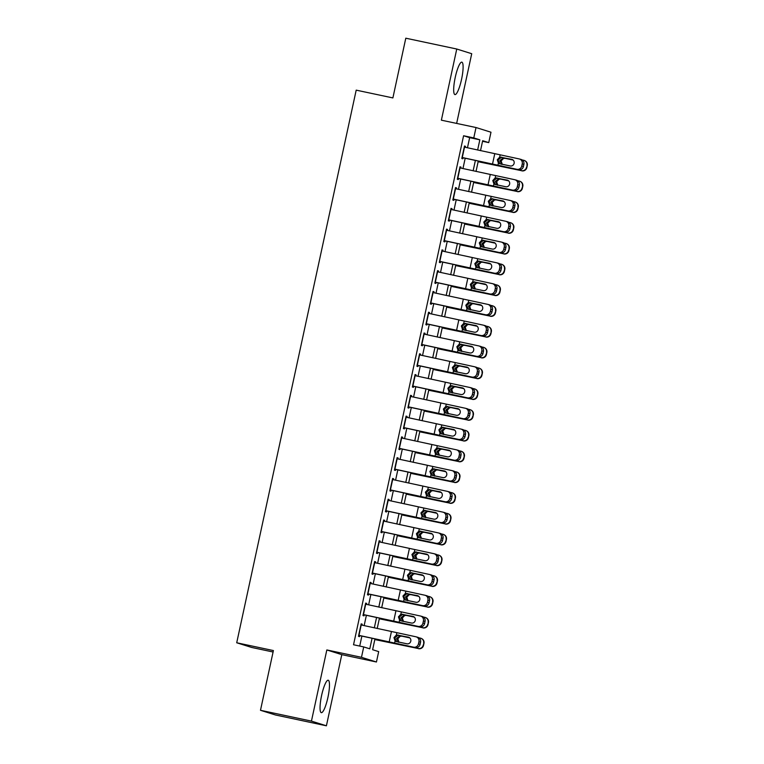 <?xml version="1.0" encoding="UTF-8"?>
<svg xmlns="http://www.w3.org/2000/svg" width="764" height="764" viewBox="0 0 764 764"><rect width="100%" height="100%" fill="white"/><g stroke="black" fill="none" stroke-linecap="round" stroke-linejoin="round"><path stroke-width="1.15" d="M327.918 697.436A16.579 3.295 102 0 0 328.205 680.227A16.579 3.295 102 0 0 321.606 695.46A16.579 3.295 102 0 0 321.319 712.669A16.579 3.295 102 0 0 327.918 697.436M461.551 79.36A16.579 3.295 102 0 0 461.838 62.151A16.579 3.295 102 0 0 455.239 77.384A16.579 3.295 102 0 0 454.952 94.593A16.579 3.295 102 0 0 461.551 79.36M374.943 638.981L372.622 649.715L378.686 651.616L376.442 661.996L361.477 657.307L363.721 646.927L369.786 648.827L372.058 638.341M341.794 654.643L326.83 649.954L311.445 721.111L260.486 710.291L275.451 714.98L326.409 725.8L341.794 654.643L376.442 661.996M273.092 652.007L251.681 647.461L236.716 642.772L356.196 90.142L392.887 97.926L405.799 38.2L456.757 49.02L441.372 120.177L476.02 127.531L490.985 132.22L488.74 142.61L482.667 140.71L480.518 150.651M456.643 123.415L471.722 53.709L456.757 49.02M482.542 141.292L488.74 142.61M311.445 721.111L326.409 725.8M361.983 625.143L362.193 624.178L361.181 623.863L358.488 636.326L359.5 636.651L359.739 635.524M366.472 604.362L366.682 603.407L365.669 603.092L362.976 615.555L363.989 615.87L364.227 614.753M370.97 583.591L371.17 582.626L370.168 582.311L367.465 594.774L368.477 595.099L368.726 593.972M375.458 562.81L375.668 561.855L374.656 561.54L371.963 574.003L372.975 574.318L373.214 573.201M379.947 542.039L380.157 541.074L379.145 540.759L376.451 553.222L377.464 553.547L377.702 552.42M384.445 521.258L384.655 520.303L383.643 519.988L380.94 532.451L381.952 532.766L382.201 531.649M388.933 500.487L389.143 499.522L388.131 499.207L385.438 511.679L386.45 511.995L386.689 510.868M393.431 479.706L393.632 478.751L392.62 478.436L389.926 490.899L390.939 491.214L391.178 490.096M397.92 458.935L398.13 457.98L397.118 457.655L394.415 470.127L395.427 470.443L395.676 469.325M402.408 438.154L402.618 437.199L401.606 436.884L398.913 449.347L399.925 449.662L400.164 448.544M406.906 417.383L407.107 416.428L406.095 416.103L403.402 428.575L404.414 428.891L404.653 427.773M411.395 396.602L411.605 395.647L410.593 395.332L407.9 407.795L408.902 408.11L409.151 406.992M415.883 375.831L416.093 374.876L415.081 374.551L412.388 387.023L413.4 387.338L413.639 386.221M420.381 355.05L420.582 354.095L419.57 353.78L416.877 366.243L417.889 366.558L418.128 365.44M424.87 334.279L425.08 333.324L424.068 333.008L421.375 345.471L422.377 345.786L422.626 344.669M429.358 313.507L429.569 312.543L428.556 312.228L425.863 324.69L426.875 325.015L427.114 323.888M433.856 292.727L434.057 291.772L433.054 291.456L430.352 303.919L431.364 304.234L431.612 303.117M438.345 271.955L438.555 270.991L437.543 270.676L434.85 283.138L435.862 283.463L436.101 282.336M442.833 251.175L443.044 250.22L442.031 249.904L439.338 262.367L440.351 262.682L440.589 261.565M447.332 230.403L447.532 229.439L446.529 229.124L443.827 241.596L444.839 241.911L445.087 240.784M451.82 209.623L452.03 208.667L451.018 208.352L448.325 220.815L449.337 221.13L449.576 220.013M456.309 188.851L456.519 187.887L455.506 187.572L452.813 200.044L453.826 200.359L454.064 199.232M460.807 168.07L461.017 167.115L460.004 166.8L457.302 179.263L458.314 179.578L458.562 178.461M467.463 147.777L469.65 137.654L463.586 135.753L353.531 644.759L363.721 646.927M359.72 646.077L361.878 636.097M364.151 625.611L366.376 615.326M368.64 604.84L370.865 594.545M373.128 584.068L375.353 573.774M377.626 563.288L379.851 553.002M382.115 542.516L384.34 532.221M386.603 521.736L388.828 511.45M391.101 500.964L393.326 490.669M395.59 480.184L397.815 469.898M400.088 459.412L402.303 449.117M404.576 438.632L406.801 428.346M409.065 417.86L411.29 407.565M413.563 397.079L415.788 386.794M418.051 376.308L420.276 366.013M422.54 355.527L424.765 345.242M427.038 334.756L429.263 324.461M431.526 313.975L433.751 303.69M436.015 293.204L438.24 282.909M440.513 272.433L442.738 262.138M445.001 251.652L447.226 241.367M449.49 230.881L451.715 220.586M453.988 210.1L456.213 199.815M458.476 189.329L460.702 179.034M462.965 168.548L465.19 158.263M465.295 147.299L465.505 146.344L464.493 146.019L461.8 158.492L462.812 158.807L463.051 157.69M326.83 649.954L361.477 657.307M463.586 135.753L473.776 137.921L476.02 127.531M260.486 710.291L273.397 650.565L236.716 642.772M478.254 161.137L476.029 171.422M473.766 181.908L471.541 192.203M469.268 202.689L467.043 212.975M464.779 223.46L462.554 233.755M460.291 244.241L458.066 254.527M455.793 265.012L453.568 275.307M451.304 285.793L449.079 296.079M446.806 306.565L444.591 316.859M442.318 327.345L440.093 337.631M437.829 348.117L435.604 358.402M433.331 368.888L431.106 379.183M428.843 389.669L426.618 399.954M424.354 410.44L422.129 420.735M419.856 431.221L417.631 441.506M415.368 451.992L413.143 462.287M410.879 472.773L408.654 483.058M406.381 493.544L404.156 503.839M401.893 514.325L399.667 524.61M397.404 535.096L395.179 545.391M392.906 555.877L390.681 566.162M388.418 576.648L386.192 586.943M383.929 597.429L381.704 607.714M379.431 618.2L377.206 628.495M477.634 150.011L479.84 139.822L473.776 137.921M374.322 627.855L376.547 617.57M378.81 607.084L381.035 596.789M383.308 586.303L385.533 576.018M387.797 565.532L390.022 555.237M392.285 544.751L394.51 534.466M396.783 523.98L399.009 513.685M401.272 503.199L403.497 492.914M405.77 482.428L407.995 472.133M410.258 461.647L412.484 451.362M414.747 440.876L416.972 430.581M419.245 420.095L421.47 409.81M423.733 399.324L425.959 389.029M428.222 378.543L430.447 368.258M432.72 357.772L434.945 347.477M437.209 336.991L439.434 326.706M441.697 316.22L443.922 305.934M446.195 295.448L448.42 285.153M450.684 274.668L452.909 264.382M455.172 253.896L457.397 243.601M459.67 233.115L461.895 222.83M464.159 212.344L466.384 202.049M468.647 191.563L470.872 181.278M473.145 170.792L475.37 160.497M469.65 137.654L479.84 139.822M464.474 146.125L465.505 146.344M459.976 166.896L461.017 167.115M455.487 187.677L456.519 187.887M450.999 208.448L452.03 208.667M446.501 229.219L447.532 229.439M442.012 250L443.044 250.22M437.524 270.771L438.555 270.991M433.026 291.552L434.057 291.772M428.537 312.323L429.569 312.543M424.049 333.104L425.08 333.324M419.551 353.875L420.582 354.095M415.062 374.656L416.093 374.876M410.574 395.427L411.605 395.647M406.076 416.208L407.107 416.428M401.587 436.979L402.618 437.199M397.089 457.76L398.13 457.98M392.601 478.531L393.632 478.751M388.112 499.312L389.143 499.522M383.614 520.083L384.655 520.303M379.125 540.855L380.157 541.074M374.637 561.635L375.668 561.855M370.139 582.407L371.17 582.626M365.65 603.188L366.682 603.407M361.162 623.959L362.193 624.178M464.264 147.07L519.186 158.931A4.25 4.03 -74.7 0 1 522.232 163.916L521.783 165.998L523.426 166.447L523.875 164.365L522.232 163.916M463.032 157.785L516.941 169.322A4.25 4.03 -74.7 0 0 521.783 165.998M462.019 157.46L516.941 169.322M512.434 159.581L501.385 157.327L498.032 160.029L499.971 163.859M523.426 166.447A4.25 4.03 105.3 0 1 518.584 169.77M520.828 159.389A4.25 4.03 105.3 0 1 523.875 164.365M499.78 163.773L498.395 163.095L497.278 159.762L499.675 157.183L511.689 159.313A3.4 3.218 105.3 0 1 514.124 163.305A3.4 3.218 105.3 0 1 510.247 165.969L499.398 163.668M478.13 161.71L521.43 170.668A4.25 4.24 -63.9 0 0 526.472 167.402L526.835 167.583A4.25 4.24 116.1 0 1 521.793 170.84M478.159 161.596L521.43 170.668M522.175 159.953L523.674 160.278A4.25 4.24 -63.9 0 1 524.648 160.612L525.011 160.793A4.25 4.24 116.1 0 1 527.284 165.501L526.835 167.583M501.843 164.441L499.866 160.602L503.247 157.909L513.141 160.068M527.284 165.501L526.472 167.402M526.921 165.32A4.25 4.24 -63.9 0 0 524.648 160.612M512.988 159.943L503.887 157.986M505.166 158.358L503.552 158.396L501.117 160.975L502.273 164.308M459.775 167.851L514.697 179.712A4.25 4.03 -74.7 0 1 517.734 184.697L517.285 186.769L518.928 187.218L519.377 185.146L517.734 184.697M458.534 178.556L512.443 190.102A4.25 4.03 -74.7 0 0 517.285 186.769M457.531 178.232L512.443 190.102M507.945 180.352L496.896 178.098L493.544 180.81L495.483 184.63M518.928 187.218A4.25 4.03 105.3 0 1 514.086 190.551M516.34 180.161A4.25 4.03 105.3 0 1 519.377 185.146M495.292 184.544L493.907 183.876L492.78 180.543L495.187 177.955L507.191 180.094A3.4 3.218 105.3 0 1 509.626 184.076A3.4 3.218 105.3 0 1 505.758 186.741L494.91 184.439M455.287 188.622L510.199 200.483A4.25 4.03 -74.7 0 1 513.246 205.468L512.797 207.55L514.439 207.999L514.888 205.917L513.246 205.468M454.045 199.337L507.955 210.874A4.25 4.03 -74.7 0 0 512.797 207.55M453.033 199.012L507.955 210.874M503.447 201.133L492.398 198.879L489.055 201.581L490.985 205.411M514.439 207.999A4.25 4.03 105.3 0 1 509.598 211.322M511.842 200.942A4.25 4.03 105.3 0 1 514.888 205.917M490.794 205.325L489.409 204.647L488.291 201.314L490.689 198.735L502.702 200.865A3.4 3.218 105.3 0 1 505.138 204.857A3.4 3.218 105.3 0 1 501.26 207.512L490.412 205.22M450.789 209.393L505.711 221.264A4.25 4.03 -74.7 0 1 508.757 226.249L508.308 228.321L509.951 228.77L510.4 226.698L508.757 226.249M449.557 220.108L503.466 231.654A4.25 4.03 -74.7 0 0 508.308 228.321M448.544 219.784L503.466 231.654M498.959 221.904L487.909 219.65L484.557 222.353L486.496 226.182M509.951 228.77A4.25 4.03 105.3 0 1 505.109 232.103M507.353 221.713A4.25 4.03 105.3 0 1 510.4 226.698M486.305 226.096L484.92 225.418L483.793 222.095L486.2 219.507L498.204 221.646A3.4 3.218 105.3 0 1 500.649 225.628A3.4 3.218 105.3 0 1 496.772 228.293L485.923 225.991M446.3 230.174L501.222 242.035A4.25 4.03 -74.7 0 1 504.259 247.02L503.81 249.102L505.453 249.551L505.902 247.469L504.259 247.02M445.059 240.889L498.968 252.426A4.25 4.03 -74.7 0 0 503.81 249.102M444.056 240.565L498.968 252.426M494.47 242.685L483.411 240.421L480.069 243.133L482.008 246.953M505.453 249.551A4.25 4.03 105.3 0 1 500.611 252.874M502.865 242.484A4.25 4.03 105.3 0 1 505.902 247.469M481.817 246.877L480.432 246.199L479.305 242.866L481.712 240.288L493.716 242.417A3.4 3.218 105.3 0 1 496.151 246.409A3.4 3.218 105.3 0 1 492.283 249.064L481.435 246.762M473.642 182.491L516.932 191.439A4.25 4.24 -63.9 0 0 521.984 188.173L522.347 188.355A4.25 4.24 116.1 0 1 517.304 191.621M473.661 182.367L516.932 191.439M517.686 180.734L519.186 181.049A4.25 4.24 -63.9 0 1 520.16 181.393L520.523 181.565A4.25 4.24 116.1 0 1 522.796 186.273L522.347 188.355M497.345 185.213L495.368 181.374L498.758 178.68L508.652 180.848M522.796 186.273L521.984 188.173M522.433 186.101A4.25 4.24 -63.9 0 0 520.16 181.393M508.499 180.715L499.398 178.757M500.678 179.139L499.054 179.177L496.629 181.746L497.775 185.089M469.144 203.262L512.443 212.22A4.25 4.24 -63.9 0 0 517.486 208.954L517.849 209.126A4.25 4.24 116.1 0 1 512.806 212.392M469.172 203.148L512.443 212.22M513.198 201.505L514.688 201.83A4.25 4.24 -63.9 0 1 515.662 202.164L516.025 202.345A4.25 4.24 116.1 0 1 518.307 207.054L517.849 209.126M492.856 205.993L490.88 202.154L494.27 199.461L504.164 201.62M518.307 207.054L517.486 208.954M517.935 206.872A4.25 4.24 -63.9 0 0 515.662 202.164M504.001 201.486L494.91 199.538M496.189 199.91L494.566 199.948L492.14 202.527L493.286 205.86M464.655 224.043L507.955 232.991A4.25 4.24 -63.9 0 0 512.997 229.725L513.36 229.907A4.25 4.24 116.1 0 1 508.318 233.173M464.674 223.919L507.955 232.991M508.7 222.286L510.199 222.601A4.25 4.24 -63.9 0 1 511.173 222.945L511.536 223.117A4.25 4.24 116.1 0 1 513.809 227.825L513.36 229.907M488.368 226.765L486.391 222.926L489.772 220.233L499.666 222.4M513.809 227.825L512.997 229.725M513.446 227.653A4.25 4.24 -63.9 0 0 511.173 222.945M499.513 222.267L490.412 220.309M491.691 220.691L490.077 220.72L487.642 223.298L488.798 226.641M460.157 244.814L503.457 253.772A4.25 4.24 -63.9 0 0 508.509 250.506L508.872 250.678A4.25 4.24 116.1 0 1 503.829 253.944M460.186 244.7L503.457 253.772M504.211 243.057L505.711 243.382A4.25 4.24 -63.9 0 1 506.685 243.716L507.048 243.897A4.25 4.24 116.1 0 1 509.321 248.606L508.872 250.678M483.87 247.546L481.893 243.706L485.283 241.013L495.177 243.172M509.321 248.606L508.509 250.506M508.958 248.424A4.25 4.24 -63.9 0 0 506.685 243.716M495.024 243.038L485.923 241.09M487.203 241.462L485.579 241.5L483.154 244.079L484.3 247.412M441.802 250.945L496.724 262.816A4.25 4.03 -74.7 0 1 499.771 267.792L499.322 269.873L500.964 270.322L501.413 268.25L499.771 267.792M440.57 261.66L494.48 273.206A4.25 4.03 -74.7 0 0 499.322 269.873M439.558 261.336L494.48 273.206M489.972 263.456L478.923 261.202L475.571 263.905L477.51 267.734M500.964 270.322A4.25 4.03 105.3 0 1 496.123 273.655M498.367 263.265A4.25 4.03 105.3 0 1 501.413 268.25M477.319 267.648L475.934 266.97L474.816 263.647L477.213 261.059L489.227 263.198A3.4 3.218 105.3 0 1 491.663 267.18A3.4 3.218 105.3 0 1 487.785 269.845L476.937 267.543M455.669 265.586L498.968 274.543A4.25 4.24 -63.9 0 0 504.011 271.277L504.374 271.459A4.25 4.24 116.1 0 1 499.331 274.725M455.697 265.471L498.968 274.543M499.723 263.838L501.213 264.153A4.25 4.24 -63.9 0 1 502.187 264.497L502.55 264.669A4.25 4.24 116.1 0 1 504.823 269.377L504.374 271.459M479.381 268.317L477.404 264.478L480.795 261.785L490.689 263.952M504.823 269.377L504.011 271.277M504.46 269.205A4.25 4.24 -63.9 0 0 502.187 264.497M490.526 263.819L481.435 261.861M482.705 262.233L481.091 262.272L478.665 264.85L479.811 268.183M437.314 271.726L492.236 283.587A4.25 4.03 -74.7 0 1 495.282 288.572L494.833 290.645L496.476 291.103L496.925 289.021L495.282 288.572M436.082 282.441L489.991 293.978A4.25 4.03 -74.7 0 0 494.833 290.645M435.069 282.117L489.991 293.978M485.484 284.237L474.434 281.973L471.082 284.685L473.021 288.505M496.476 291.103A4.25 4.03 105.3 0 1 491.634 294.426M493.878 284.036A4.25 4.03 105.3 0 1 496.925 289.021M472.83 288.429L471.445 287.751L470.318 284.418L472.725 281.84L484.729 283.969A3.4 3.218 105.3 0 1 487.165 287.961A3.4 3.218 105.3 0 1 483.297 290.616L472.448 288.314M451.18 286.366L494.48 295.315A4.25 4.24 -63.9 0 0 499.522 292.058L499.885 292.23A4.25 4.24 116.1 0 1 494.843 295.496M451.199 286.252L494.48 295.315M495.225 284.609L496.724 284.934A4.25 4.24 -63.9 0 1 497.698 285.268L498.061 285.449A4.25 4.24 116.1 0 1 500.334 290.158L499.885 292.23M474.883 289.098L472.906 285.258L476.297 282.565L486.19 284.724M500.334 290.158L499.522 292.058M499.971 289.976A4.25 4.24 -63.9 0 0 497.698 285.268M486.038 284.59L476.937 282.642M478.216 283.014L476.602 283.052L474.167 285.621L475.323 288.964M432.825 292.497L487.747 304.368A4.25 4.03 -74.7 0 1 490.784 309.344L490.335 311.425L491.978 311.874L492.427 309.802L490.784 309.344M431.584 303.212L485.493 314.749A4.25 4.03 -74.7 0 0 490.335 311.425M430.581 302.888L485.493 314.749M480.995 305.008L469.936 302.754L466.594 305.457L468.533 309.286M491.978 311.874A4.25 4.03 105.3 0 1 487.136 315.207M489.38 304.817A4.25 4.03 105.3 0 1 492.427 309.802M468.342 309.2L466.957 308.522L465.83 305.199L468.227 302.611L480.241 304.75A3.4 3.218 105.3 0 1 482.676 308.732A3.4 3.218 105.3 0 1 478.808 311.397L467.95 309.095M446.682 307.138L489.982 316.095A4.25 4.24 -63.9 0 0 495.034 312.829L495.397 313.011A4.25 4.24 116.1 0 1 490.354 316.277M446.711 307.023L489.982 316.095M490.736 305.39L492.236 305.705A4.25 4.24 -63.9 0 1 493.2 306.049L493.573 306.221A4.25 4.24 116.1 0 1 495.846 310.929L495.397 313.011M470.395 309.869L468.418 306.03L471.808 303.337L481.702 305.504M495.846 310.929L495.034 312.829M495.483 310.757A4.25 4.24 -63.9 0 0 493.2 306.049M481.549 305.371L472.448 303.413M473.728 303.786L472.104 303.824L469.679 306.402L470.825 309.735M428.327 313.278L483.249 325.139A4.25 4.03 -74.7 0 1 486.296 330.124L485.847 332.197L487.489 332.655L487.938 330.573L486.296 330.124M427.095 323.993L481.005 335.53A4.25 4.03 -74.7 0 0 485.847 332.197M426.083 323.669L481.005 335.53M476.497 325.789L465.448 323.525L462.096 326.238L464.034 330.058M487.489 332.655A4.25 4.03 105.3 0 1 482.647 335.979M484.892 325.588A4.25 4.03 105.3 0 1 487.938 330.573M463.843 329.972L462.459 329.303L461.341 325.97L463.738 323.392L475.752 325.521A3.4 3.218 105.3 0 1 478.188 329.504A3.4 3.218 105.3 0 1 474.31 332.168L463.462 329.867M442.194 327.918L485.493 336.867A4.25 4.24 -63.9 0 0 490.536 333.61L490.899 333.782A4.25 4.24 116.1 0 1 485.856 337.048M442.222 327.804L485.493 336.867M486.248 326.161L487.738 326.486A4.25 4.24 -63.9 0 1 488.712 326.82L489.075 327.002A4.25 4.24 116.1 0 1 491.347 331.71L490.899 333.782M465.906 330.65L463.929 326.811L467.32 324.117L477.204 326.276M491.347 331.71L490.536 333.61M490.985 331.528A4.25 4.24 -63.9 0 0 488.712 326.82M477.051 326.142L467.96 324.194M469.23 324.566L467.616 324.604L465.19 327.173L466.336 330.516M423.839 334.049L478.761 345.92A4.25 4.03 -74.7 0 1 481.807 350.896L481.358 352.978L483.001 353.426L483.45 351.344L481.807 350.896M422.607 344.765L476.516 356.301A4.25 4.03 -74.7 0 0 481.358 352.978M421.594 344.44L476.516 356.301M472.009 346.56L460.959 344.306L457.607 347.009L459.546 350.838M483.001 353.426A4.25 4.03 105.3 0 1 478.159 356.75M480.403 346.369A4.25 4.03 105.3 0 1 483.45 351.344M459.355 350.752L457.97 350.074L456.843 346.751L459.25 344.163L471.254 346.302A3.4 3.218 105.3 0 1 473.69 350.284A3.4 3.218 105.3 0 1 469.822 352.949L458.973 350.647M437.705 348.69L481.005 357.647A4.25 4.24 -63.9 0 0 486.047 354.381L486.41 354.563A4.25 4.24 116.1 0 1 481.368 357.829M437.724 348.575L481.005 357.647M481.75 346.932L483.249 347.257A4.25 4.24 -63.9 0 1 484.223 347.591L484.586 347.773A4.25 4.24 116.1 0 1 486.859 352.481L486.41 354.563M461.408 351.421L459.431 347.582L462.822 344.889L472.715 347.057M486.859 352.481L486.047 354.381M486.496 352.299A4.25 4.24 -63.9 0 0 484.223 347.591M472.563 346.923L463.462 344.965M464.741 345.338L463.118 345.376L460.692 347.954L461.848 351.287M419.35 354.83L474.263 366.691A4.25 4.03 -74.7 0 1 477.309 371.676L476.86 373.749L478.503 374.198L478.952 372.125L477.309 371.676M418.109 365.536L472.018 377.082A4.25 4.03 -74.7 0 0 476.86 373.749M417.106 365.211L472.018 377.082M467.52 367.341L456.461 365.077L453.119 367.79L455.048 371.61M478.503 374.198A4.25 4.03 105.3 0 1 473.661 377.531M475.905 367.14A4.25 4.03 105.3 0 1 478.952 372.125M454.866 371.524L453.482 370.855L452.355 367.522L454.752 364.944L466.766 367.073A3.4 3.218 105.3 0 1 469.201 371.056A3.4 3.218 105.3 0 1 465.333 373.72L454.475 371.419M433.207 369.47L476.507 378.419A4.25 4.24 -63.9 0 0 481.549 375.153L481.922 375.334A4.25 4.24 116.1 0 1 476.87 378.6M433.236 369.356L476.507 378.419M477.261 367.713L478.761 368.038A4.25 4.24 -63.9 0 1 479.725 368.372L480.098 368.554A4.25 4.24 116.1 0 1 482.37 373.262L481.922 375.334M456.92 372.202L454.943 368.363L458.333 365.669L468.227 367.828M482.37 373.262L481.549 375.153M482.008 373.08A4.25 4.24 -63.9 0 0 479.725 368.372M468.074 367.694L458.973 365.746M460.253 366.118L458.629 366.157L456.203 368.726L457.349 372.068M414.852 375.601L469.774 387.472A4.25 4.03 -74.7 0 1 472.82 392.448L472.372 394.53L474.014 394.978L474.463 392.897L472.82 392.448M413.62 386.317L467.53 397.853A4.25 4.03 -74.7 0 0 472.372 394.53M412.608 385.992L467.53 397.853M463.022 388.112L451.973 385.858L448.621 388.561L450.559 392.39M474.014 394.978A4.25 4.03 105.3 0 1 469.172 398.302M471.417 387.921A4.25 4.03 105.3 0 1 474.463 392.897M450.368 392.304L448.984 391.626L447.866 388.303L450.263 385.715L462.277 387.854A3.4 3.218 105.3 0 1 464.713 391.837A3.4 3.218 105.3 0 1 460.835 394.501L449.986 392.199M428.719 390.242L472.018 399.2A4.25 4.24 -63.9 0 0 477.061 395.933L477.424 396.115A4.25 4.24 116.1 0 1 472.381 399.381M428.747 390.127L472.018 399.2M472.763 388.484L474.263 388.809A4.25 4.24 -63.9 0 1 475.237 389.143L475.6 389.325A4.25 4.24 116.1 0 1 477.872 394.033L477.424 396.115M452.431 392.973L450.454 389.134L453.845 386.441L463.729 388.609M477.872 394.033L477.061 395.933M477.51 393.852A4.25 4.24 -63.9 0 0 475.237 389.143M463.576 388.475L454.484 386.517M455.755 386.89L454.141 386.928L451.715 389.506L452.861 392.839M410.363 396.382L465.286 408.243A4.25 4.03 -74.7 0 1 468.332 413.228L467.883 415.301L469.516 415.75L469.975 413.677L468.332 413.228M409.132 407.088L463.041 418.634A4.25 4.03 -74.7 0 0 467.883 415.301M408.119 406.763L463.041 418.634M458.534 408.893L447.484 406.629L444.132 409.342L446.071 413.162M469.516 415.75A4.25 4.03 105.3 0 1 464.684 419.083M466.928 408.692A4.25 4.03 105.3 0 1 469.975 413.677M445.88 413.076L444.495 412.407L443.368 409.074L445.775 406.496L457.779 408.625A3.4 3.218 105.3 0 1 460.214 412.608A3.4 3.218 105.3 0 1 456.347 415.272L445.498 412.971M424.23 411.022L467.53 419.971A4.25 4.24 -63.9 0 0 472.572 416.705L472.935 416.886A4.25 4.24 116.1 0 1 467.893 420.152M424.249 410.908L467.53 419.971M468.275 409.265L469.774 409.59A4.25 4.24 -63.9 0 1 470.748 409.924L471.111 410.106A4.25 4.24 116.1 0 1 473.384 414.814L472.935 416.886M447.933 413.744L445.956 409.915L449.347 407.212L459.24 409.38M473.384 414.814L472.572 416.705M473.021 414.632A4.25 4.24 -63.9 0 0 470.748 409.924M459.088 409.246L449.986 407.288M451.266 407.67L449.643 407.709L447.217 410.278L448.373 413.62M405.875 417.154L460.787 429.024A4.25 4.03 -74.7 0 1 463.834 434L463.385 436.082L465.028 436.531L465.477 434.449L463.834 434M404.633 427.869L458.543 439.405A4.25 4.03 -74.7 0 0 463.385 436.082M403.631 427.544L458.543 439.405M454.036 429.664L442.986 427.41L439.644 430.113L441.573 433.942M465.028 436.531A4.25 4.03 105.3 0 1 460.186 439.854M462.43 429.473A4.25 4.03 105.3 0 1 465.477 434.449M441.391 433.856L440.007 433.178L438.88 429.855L441.277 427.267L453.291 429.397A3.4 3.218 105.3 0 1 455.726 433.389A3.4 3.218 105.3 0 1 451.849 436.053L441 433.751M401.377 437.934L456.299 449.795A4.25 4.03 -74.7 0 1 459.345 454.781L458.897 456.853L460.539 457.302L460.988 455.229L459.345 454.781M400.145 448.64L454.055 460.186A4.25 4.03 -74.7 0 0 458.897 456.853M399.133 448.315L454.055 460.186M449.547 450.435L438.498 448.181L435.146 450.894L437.084 454.714M460.539 457.302A4.25 4.03 105.3 0 1 455.697 460.635M457.942 450.244A4.25 4.03 105.3 0 1 460.988 455.229M436.893 454.628L435.509 453.959L434.391 450.626L436.788 448.038L448.802 450.177A3.4 3.218 105.3 0 1 451.237 454.16A3.4 3.218 105.3 0 1 447.36 456.824L436.511 454.523M396.888 458.706L451.81 470.567A4.25 4.03 -74.7 0 1 454.857 475.552L454.399 477.634L456.041 478.083L456.49 476.001L454.857 475.552M395.656 469.421L449.566 480.957A4.25 4.03 -74.7 0 0 454.399 477.634M394.644 469.096L449.566 480.957M445.059 471.216L434.009 468.962L430.657 471.665L432.596 475.494M456.041 478.083A4.25 4.03 105.3 0 1 451.199 481.406M453.453 471.025A4.25 4.03 105.3 0 1 456.49 476.001M432.405 475.409L431.02 474.731L429.893 471.398L432.3 468.819L444.304 470.949A3.4 3.218 105.3 0 1 446.739 474.941A3.4 3.218 105.3 0 1 442.872 477.605L432.023 475.303M392.4 479.486L447.312 491.347A4.25 4.03 -74.7 0 1 450.359 496.333L449.91 498.405L451.553 498.854L452.001 496.781L450.359 496.333M391.158 490.192L445.068 501.738A4.25 4.03 -74.7 0 0 449.91 498.405M390.146 489.867L445.068 501.738M440.561 491.987L429.511 489.734L426.169 492.446L428.098 496.266M451.553 498.854A4.25 4.03 105.3 0 1 446.711 502.187M448.955 491.796A4.25 4.03 105.3 0 1 452.001 496.781M427.916 496.18L426.522 495.502L425.405 492.178L427.802 489.59L439.816 491.729A3.4 3.218 105.3 0 1 442.251 495.712A3.4 3.218 105.3 0 1 438.374 498.376L427.525 496.075M387.902 500.258L442.824 512.119A4.25 4.03 -74.7 0 1 445.87 517.104L445.422 519.186L447.064 519.635L447.513 517.553L445.87 517.104M386.67 510.973L440.58 522.509A4.25 4.03 -74.7 0 0 445.422 519.186M385.658 510.648L440.58 522.509M436.072 512.768L425.023 510.514L421.671 513.217L423.609 517.047M447.064 519.635A4.25 4.03 105.3 0 1 442.222 522.958M444.467 512.568A4.25 4.03 105.3 0 1 447.513 517.553M423.418 516.961L422.034 516.283L420.916 512.95L423.313 510.371L435.327 512.501A3.4 3.218 105.3 0 1 437.762 516.493A3.4 3.218 105.3 0 1 433.885 519.148L423.036 516.856M383.413 521.029L438.335 532.9A4.25 4.03 -74.7 0 1 441.372 537.885L440.923 539.957L442.566 540.406L443.015 538.334L441.372 537.885M382.172 531.744L436.091 543.29A4.25 4.03 -74.7 0 0 440.923 539.957M381.169 531.419L436.091 543.29M431.584 533.539L420.534 531.286L417.182 533.988L419.121 537.818M442.566 540.406A4.25 4.03 105.3 0 1 437.724 543.739M439.978 533.348A4.25 4.03 105.3 0 1 443.015 538.334M418.93 537.732L417.545 537.054L416.418 533.73L418.825 531.142L430.829 533.282A3.4 3.218 105.3 0 1 433.264 537.264A3.4 3.218 105.3 0 1 429.397 539.928L418.548 537.627M378.925 541.81L433.837 553.671A4.25 4.03 -74.7 0 1 436.884 558.656L436.435 560.738L438.078 561.187L438.526 559.105L436.884 558.656M377.683 552.525L431.593 564.061A4.25 4.03 -74.7 0 0 436.435 560.738M376.671 552.2L431.593 564.061M427.086 554.32L416.036 552.057L412.694 554.769L414.623 558.589M438.078 561.187A4.25 4.03 105.3 0 1 433.236 564.51M435.48 554.12A4.25 4.03 105.3 0 1 438.526 559.105M414.432 558.513L413.047 557.835L411.93 554.502L414.327 551.923L426.341 554.053A3.4 3.218 105.3 0 1 428.776 558.045A3.4 3.218 105.3 0 1 424.899 560.7L414.05 558.398M374.427 562.581L429.349 574.452A4.25 4.03 -74.7 0 1 432.395 579.427L431.947 581.509L433.589 581.958L434.038 579.886L432.395 579.427M373.195 573.296L427.105 584.842A4.25 4.03 -74.7 0 0 431.947 581.509M372.183 572.971L427.105 584.842M422.597 575.091L411.548 572.838L408.196 575.54L410.134 579.37M433.589 581.958A4.25 4.03 105.3 0 1 428.747 585.291M430.991 574.9A4.25 4.03 105.3 0 1 434.038 579.886M409.943 579.284L408.559 578.606L407.441 575.282L409.838 572.694L421.843 574.834A3.4 3.218 105.3 0 1 424.287 578.816A3.4 3.218 105.3 0 1 420.41 581.48L409.561 579.179M369.938 583.362L424.86 595.223A4.25 4.03 -74.7 0 1 427.897 600.208L427.448 602.28L429.091 602.739L429.54 600.657L427.897 600.208M368.697 594.077L422.607 605.613A4.25 4.03 -74.7 0 0 427.448 602.28M367.694 593.752L422.607 605.613M418.109 595.872L407.05 593.609L403.707 596.321L405.646 600.141M429.091 602.739A4.25 4.03 105.3 0 1 424.249 606.062M426.503 595.672A4.25 4.03 105.3 0 1 429.54 600.657M405.455 600.065L404.07 599.387L402.943 596.054L405.35 593.475L417.354 595.605A3.4 3.218 105.3 0 1 419.789 599.597A3.4 3.218 105.3 0 1 415.922 602.252L405.073 599.95M365.45 604.133L420.362 616.004A4.25 4.03 -74.7 0 1 423.409 620.979L422.96 623.061L424.603 623.51L425.051 621.428L423.409 620.979M364.208 614.848L418.118 626.385A4.25 4.03 -74.7 0 0 422.96 623.061M363.196 614.523L418.118 626.385M413.611 616.644L402.561 614.39L399.209 617.092L401.148 620.922M424.603 623.51A4.25 4.03 105.3 0 1 419.761 626.843M422.005 616.452A4.25 4.03 105.3 0 1 425.051 621.428M400.957 620.836L399.572 620.158L398.455 616.834L400.852 614.246L412.866 616.386A3.4 3.218 105.3 0 1 415.301 620.368A3.4 3.218 105.3 0 1 411.424 623.032L400.575 620.731M360.952 624.914L415.874 636.775A4.25 4.03 -74.7 0 1 418.92 641.76L418.471 643.832L420.114 644.291L420.563 642.209L418.92 641.76M359.72 635.629L413.63 647.165A4.25 4.03 -74.7 0 0 418.471 643.832M358.708 635.304L413.63 647.165M409.122 637.424L398.073 635.161L394.721 637.873L396.659 641.693M420.114 644.291A4.25 4.03 105.3 0 1 415.272 647.614M417.516 637.224A4.25 4.03 105.3 0 1 420.563 642.209M396.468 641.607L395.083 640.939L393.957 637.606L396.363 635.027L408.368 637.157A3.4 3.218 105.3 0 1 410.803 641.139A3.4 3.218 105.3 0 1 406.935 643.804L396.086 641.502M419.732 431.794L463.032 440.752A4.25 4.24 -63.9 0 0 468.074 437.486L468.447 437.667A4.25 4.24 116.1 0 1 463.395 440.923M419.761 431.679L463.032 440.752M463.786 430.036L465.276 430.361A4.25 4.24 -63.9 0 1 466.25 430.695L466.623 430.877A4.25 4.24 116.1 0 1 468.895 435.585L468.447 437.667M443.445 434.525L441.468 430.686L444.858 427.993L454.752 430.161M468.895 435.585L468.074 437.486M468.523 435.404A4.25 4.24 -63.9 0 0 466.25 430.695M454.599 430.027L445.498 428.069M446.778 428.442L445.154 428.48L442.728 431.058L443.874 434.391M415.244 452.574L458.543 461.523A4.25 4.24 -63.9 0 0 463.586 458.257L463.949 458.438A4.25 4.24 116.1 0 1 458.906 461.704M415.272 452.46L458.543 461.523M459.288 450.817L460.787 451.132A4.25 4.24 -63.9 0 1 461.762 451.476L462.124 451.658A4.25 4.24 116.1 0 1 464.397 456.366L463.949 458.438M438.956 455.296L436.979 451.467L440.37 448.764L450.254 450.932M464.397 456.366L463.586 458.257M464.034 456.184A4.25 4.24 -63.9 0 0 461.762 451.476M450.101 450.798L441 448.84M442.28 449.222L440.666 449.261L438.23 451.83L439.386 455.172M410.755 473.346L454.055 482.304A4.25 4.24 -63.9 0 0 459.097 479.038L459.46 479.219A4.25 4.24 116.1 0 1 454.418 482.476M410.774 473.231L454.055 482.304M454.8 471.589L456.299 471.913A4.25 4.24 -63.9 0 1 457.273 472.248L457.636 472.429A4.25 4.24 116.1 0 1 459.909 477.137L459.46 479.219M434.458 476.077L432.481 472.238L435.872 469.545L445.765 471.703M459.909 477.137L459.097 479.038M459.546 476.956A4.25 4.24 -63.9 0 0 457.273 472.248M445.613 471.579L436.511 469.621M437.791 469.994L436.168 470.032L433.742 472.61L434.888 475.943M406.257 494.127L449.557 503.075A4.25 4.24 -63.9 0 0 454.599 499.809L454.972 499.99A4.25 4.24 116.1 0 1 449.92 503.256M406.286 494.002L449.557 503.075M450.311 492.369L451.801 492.684A4.25 4.24 -63.9 0 1 452.775 493.028L453.138 493.2A4.25 4.24 116.1 0 1 455.42 497.908L454.972 499.99M429.97 496.848L427.993 493.009L431.383 490.316L441.277 492.484M455.42 497.908L454.599 499.809M455.048 497.736A4.25 4.24 -63.9 0 0 452.775 493.028M441.114 492.35L432.023 490.392M433.303 490.774L431.679 490.813L429.253 493.382L430.399 496.724M401.768 514.898L445.068 523.856A4.25 4.24 -63.9 0 0 450.111 520.59L450.473 520.761A4.25 4.24 116.1 0 1 445.431 524.028M401.797 514.783L445.068 523.856M445.813 513.141L447.312 513.465A4.25 4.24 -63.9 0 1 448.287 513.8L448.649 513.981A4.25 4.24 116.1 0 1 450.922 518.689L450.473 520.761M425.481 517.629L423.504 513.79L426.885 511.097L436.779 513.255M450.922 518.689L450.111 520.59M450.559 518.508A4.25 4.24 -63.9 0 0 448.287 513.8M436.626 513.121L427.525 511.173M428.805 511.546L427.191 511.584L424.755 514.162L425.911 517.495M397.28 535.679L440.58 544.627A4.25 4.24 -63.9 0 0 445.622 541.361L445.985 541.542A4.25 4.24 116.1 0 1 440.943 544.808M397.299 535.554L440.58 544.627M441.325 533.921L442.824 534.237A4.25 4.24 -63.9 0 1 443.798 534.58L444.161 534.752A4.25 4.24 116.1 0 1 446.434 539.46L445.985 541.542M420.983 538.4L419.006 534.561L422.397 531.868L432.29 534.036M446.434 539.46L445.622 541.361M446.071 539.288A4.25 4.24 -63.9 0 0 443.798 534.58M432.137 533.902L423.036 531.945M424.316 532.327L422.693 532.355L420.267 534.934L421.413 538.276M392.782 556.45L436.082 565.408A4.25 4.24 -63.9 0 0 441.124 562.142L441.487 562.314A4.25 4.24 116.1 0 1 436.445 565.58M392.811 556.335L436.082 565.408M436.836 554.693L438.326 555.017A4.25 4.24 -63.9 0 1 439.3 555.352L439.663 555.533A4.25 4.24 116.1 0 1 441.945 560.241L441.487 562.314M416.495 559.181L414.518 555.342L417.908 552.649L427.802 554.807M441.945 560.241L441.124 562.142M441.573 560.06A4.25 4.24 -63.9 0 0 439.3 555.352M427.639 554.674L418.548 552.725M419.828 553.098L418.204 553.136L415.778 555.714L416.924 559.047M388.293 577.221L431.593 586.179A4.25 4.24 -63.9 0 0 436.636 582.913L436.998 583.094A4.25 4.24 116.1 0 1 431.956 586.36M388.313 577.106L431.593 586.179M432.338 575.473L433.837 575.789A4.25 4.24 -63.9 0 1 434.811 576.132L435.174 576.304A4.25 4.24 116.1 0 1 437.447 581.012L436.998 583.094M412.006 579.952L410.029 576.113L413.41 573.42L423.304 575.588M437.447 581.012L436.636 582.913M437.084 580.841A4.25 4.24 -63.9 0 0 434.811 576.132M423.151 575.454L414.05 573.497M415.329 573.869L413.716 573.907L411.28 576.486L412.436 579.819M383.795 598.002L427.095 606.95A4.25 4.24 -63.9 0 0 432.147 603.694L432.51 603.866A4.25 4.24 116.1 0 1 427.468 607.132M383.824 597.887L427.095 606.95M427.85 596.245L429.349 596.569A4.25 4.24 -63.9 0 1 430.323 596.904L430.686 597.085A4.25 4.24 116.1 0 1 432.959 601.793L432.51 603.866M407.508 600.733L405.531 596.894L408.921 594.201L418.815 596.359M432.959 601.793L432.147 603.694M432.596 601.612A4.25 4.24 -63.9 0 0 430.323 596.904M418.662 596.226L409.561 594.277M410.841 594.65L409.217 594.688L406.792 597.257L407.938 600.599M379.307 618.773L422.607 627.731A4.25 4.24 -63.9 0 0 427.649 624.465L428.012 624.646A4.25 4.24 116.1 0 1 422.969 627.913M379.336 618.659L422.607 627.731M423.361 617.025L424.851 617.341A4.25 4.24 -63.9 0 1 425.825 617.684L426.188 617.856A4.25 4.24 116.1 0 1 428.461 622.564L428.012 624.646M403.02 621.504L401.043 617.665L404.433 614.972L414.327 617.14M428.461 622.564L427.649 624.465M428.098 622.393A4.25 4.24 -63.9 0 0 425.825 617.684M414.164 617.006L405.073 615.049M406.343 615.421L404.729 615.459L402.303 618.038L403.449 621.371M374.818 639.554L418.118 648.502A4.25 4.24 -63.9 0 0 423.161 645.246L423.523 645.418A4.25 4.24 116.1 0 1 418.481 648.684M374.837 639.439L418.118 648.502M418.863 637.797L420.362 638.121A4.25 4.24 -63.9 0 1 421.336 638.456L421.699 638.637A4.25 4.24 116.1 0 1 423.972 643.345L423.523 645.418M398.522 642.285L396.545 638.446L399.935 635.753L409.829 637.911M423.972 643.345L423.161 645.246M423.609 643.164A4.25 4.24 -63.9 0 0 421.336 638.456M409.676 637.778L400.575 635.829M401.854 636.202L400.24 636.24L397.805 638.809L398.961 642.152M499.675 157.183L500.162 154.949M497.908 165.33L498.395 163.095M492.494 164.165L494.747 153.784M462.277 157.518L464.522 147.127M501.222 157.126L501.996 157.394M495.187 177.955L495.664 175.72M493.42 186.11L493.907 183.876M488.005 184.945L490.249 174.555M457.789 178.289L460.033 167.908M496.724 177.897L497.498 178.165M490.689 198.735L491.176 196.501M488.931 206.882L489.409 204.647M483.517 205.717L485.761 195.336M453.3 199.07L455.545 188.679M492.236 198.678L493.009 198.946M486.2 219.507L486.687 217.272M484.433 227.662L484.92 225.418M479.018 226.497L481.263 216.107M448.802 219.841L451.046 209.451M487.747 219.449L488.521 219.717M481.712 240.288L482.189 238.043M479.945 248.434L480.432 246.199M474.53 247.269L476.774 236.888M444.314 240.622L446.558 230.231M483.249 240.221L484.023 240.488M477.213 261.059L477.701 258.824M475.456 269.214L475.934 266.97M470.041 268.049L472.286 257.659M439.825 261.393L442.069 251.003M478.761 261.002L479.534 261.269M472.725 281.84L473.202 279.595M470.958 289.986L471.445 287.751M465.543 288.821L467.788 278.43M435.327 282.174L437.571 271.783M474.272 281.773L475.036 282.04M468.227 302.611L468.714 300.376M466.47 310.767L466.957 308.522M461.055 309.601L463.299 299.211M430.839 302.945L433.083 292.555M469.774 302.554L470.548 302.821M463.738 323.392L464.226 321.147M461.981 331.538L462.459 329.303M456.566 330.373L458.811 319.982M426.35 323.726L428.594 313.336M465.286 323.325L466.059 323.592M459.25 344.163L459.727 341.928M457.483 352.319L457.97 350.074M452.068 351.153L454.313 340.763M421.852 344.497L424.096 334.107M460.787 344.106L461.561 344.373M454.752 364.944L455.239 362.699M452.995 373.09L453.482 370.855M447.58 371.925L449.824 361.534M417.364 365.268L419.608 354.888M456.299 364.877L457.073 365.144M450.263 385.715L450.75 383.48M448.506 393.861L448.984 391.626M443.082 392.706L445.336 382.315M412.866 386.049L415.119 375.659M451.81 385.658L452.584 385.925M445.775 406.496L446.252 404.252M444.008 414.642L444.495 412.407M438.593 413.477L440.838 403.086M408.377 406.82L410.621 396.44M447.312 406.429L448.086 406.696M441.277 427.267L441.764 425.032M439.52 435.413L440.007 433.178M434.105 434.248L436.349 423.867M403.889 427.601L406.133 417.211M442.824 427.21L443.597 427.477M436.788 448.038L437.275 445.804M435.022 456.194L435.509 453.959M429.607 455.029L431.861 444.638M399.391 448.373L401.644 437.992M438.335 447.981L439.109 448.248M432.3 468.819L432.777 466.584M430.533 476.965L431.02 474.731M425.118 475.8L427.362 465.419M394.902 469.153L397.146 458.763M433.837 468.762L434.611 469.029M427.802 489.59L428.289 487.356M426.045 497.746L426.522 495.502M420.63 496.581L422.874 486.19M390.414 489.925L392.658 479.544M429.349 489.533L430.122 489.8M423.313 510.371L423.8 508.136M421.547 518.517L422.034 516.283M416.132 517.352L418.385 506.971M385.916 510.705L388.169 500.315M424.86 510.314L425.634 510.581M418.825 531.142L419.302 528.908M417.058 539.298L417.545 537.054M411.643 538.133L413.887 527.743M381.427 531.477L383.671 521.086M420.362 531.085L421.136 531.352M414.327 551.923L414.814 549.679M412.57 560.069L413.047 557.835M407.155 558.904L409.399 548.523M376.938 552.257L379.183 541.867M415.874 551.856L416.647 552.124M409.838 572.694L410.325 570.46M408.072 580.85L408.559 578.606M402.657 579.685L404.901 569.295M372.44 573.029L374.685 562.638M411.385 572.637L412.159 572.904M405.35 593.475L405.827 591.231M403.583 601.621L404.07 599.387M398.168 600.456L400.412 590.066M367.952 593.809L370.196 583.419M406.887 593.408L407.661 593.676M400.852 614.246L401.339 612.012M399.094 622.402L399.572 620.158M393.68 621.237L395.924 610.847M363.463 614.581L365.708 604.19M402.399 614.189L403.172 614.457M396.363 635.027L396.841 632.783M394.596 643.173L395.083 640.939M389.182 642.008L391.426 631.618M358.965 635.361L361.21 624.971M397.91 634.96L398.674 635.228M521.058 159.437L519.415 158.988M516.559 180.218L514.917 179.769M512.071 200.989L510.428 200.54M507.573 221.77L505.94 221.321M503.084 242.541L501.442 242.093M498.596 263.322L496.953 262.864M494.098 284.093L492.455 283.645M489.609 304.874L487.967 304.416M485.121 325.645L483.478 325.197M480.623 346.417L478.98 345.968M476.134 367.197L474.492 366.749M471.646 387.969L470.003 387.52M467.148 408.75L465.505 408.301M462.659 429.521L461.017 429.072M458.171 450.302L456.528 449.853M453.673 471.073L452.03 470.624M449.184 491.854L447.542 491.405M444.696 512.625L443.053 512.176M440.198 533.406L438.555 532.957M435.709 554.177L434.067 553.728M431.211 574.958L429.578 574.499M426.723 595.729L425.08 595.28M422.234 616.51L420.592 616.051M417.736 637.281L416.093 636.832"/></g></svg>
